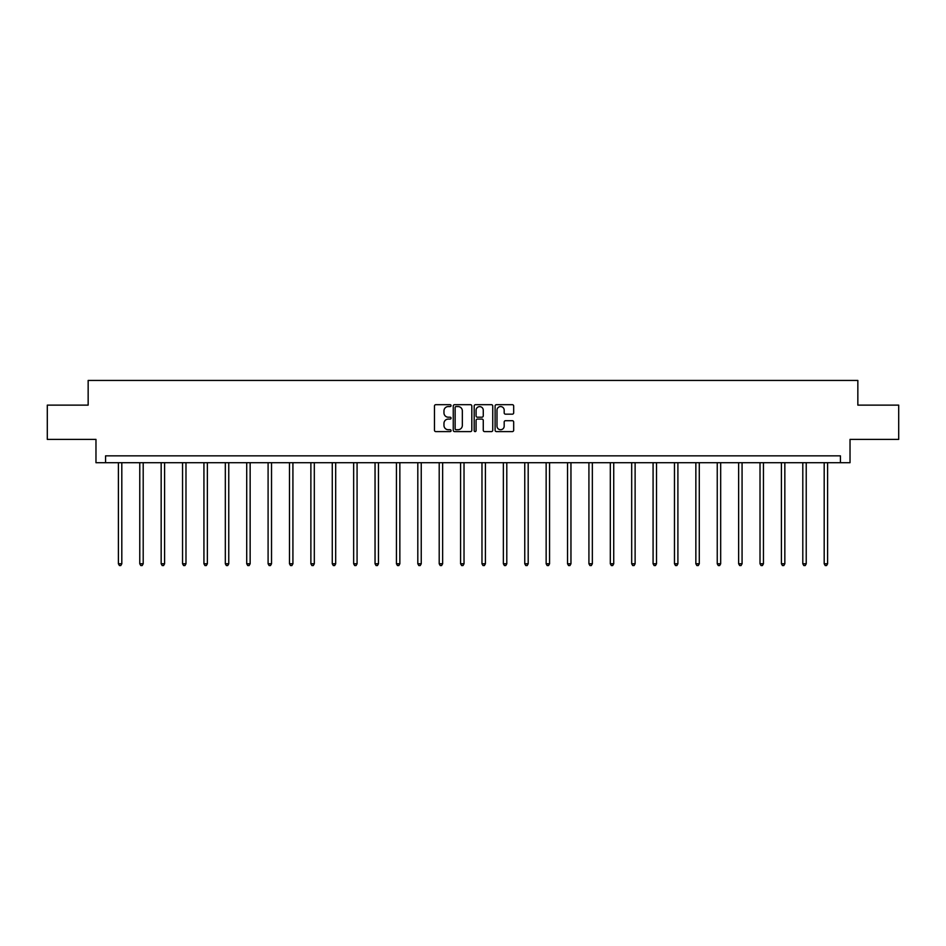 <?xml version="1.0" encoding="UTF-8"?>
<svg xmlns="http://www.w3.org/2000/svg" width="946" height="946" viewBox="0 0 946 946"><rect width="100%" height="100%" fill="white"/><g stroke="black" fill="none" stroke-linecap="round" stroke-linejoin="round"><path stroke-width="1.42" d="M451.065 405.633A0.946 0.946 0 0 0 450.119 404.687L435.822 404.687A1.348 1.348 0 0 0 434.474 406.035L434.474 430.253A1.348 1.348 0 0 0 435.822 431.601L450.119 431.601A0.946 0.946 0 0 0 451.065 430.667A0.946 0.946 0 0 0 450.119 429.721L448.274 429.721A4.304 4.304 0 0 1 443.97 425.416L443.97 423.394A4.304 4.304 0 0 1 448.274 419.09L450.119 419.09A0.946 0.946 0 0 0 451.065 418.144A0.946 0.946 0 0 0 450.119 417.198L448.274 417.198A4.304 4.304 0 0 1 443.97 412.894L443.97 410.883A4.304 4.304 0 0 1 448.274 406.567L450.119 406.567A0.946 0.946 0 0 0 451.065 405.633M512.33 414.171A1.348 1.348 0 0 0 513.678 412.834L513.678 406.035A1.348 1.348 0 0 0 512.33 404.687L496.449 404.687A1.348 1.348 0 0 0 495.101 406.035L495.101 430.253A1.348 1.348 0 0 0 496.449 431.601L512.33 431.601A1.348 1.348 0 0 0 513.678 430.253L513.678 422.046A1.348 1.348 0 0 0 512.33 420.698L505.531 420.698A1.348 1.348 0 0 0 504.183 422.046L504.183 426.114A3.595 3.595 0 0 1 500.588 429.721A3.595 3.595 0 0 1 496.993 426.114L496.993 410.174A3.595 3.595 0 0 1 500.588 406.567A3.595 3.595 0 0 1 504.183 410.174L504.183 412.834A1.348 1.348 0 0 0 505.531 414.171L512.33 414.171M840.426 462.7L850.028 462.7L850.028 439.393L898.7 439.393L898.7 405.125L857.845 405.125L857.845 380.446L88.155 380.446L88.155 405.125L47.3 405.125L47.3 439.393L95.972 439.393L95.972 462.7L840.426 462.7L840.426 455.854L105.574 455.854L105.574 462.7M471.818 406.035A1.348 1.348 0 0 0 470.481 404.687L454.6 404.687A1.348 1.348 0 0 0 453.252 406.035L453.252 430.253A1.348 1.348 0 0 0 454.6 431.601L470.481 431.601A1.348 1.348 0 0 0 471.818 430.253L471.818 406.035M475.519 404.687L491.4 404.687A1.348 1.348 0 0 1 492.748 406.035L492.748 430.253A1.348 1.348 0 0 1 491.4 431.601L484.612 431.601A1.348 1.348 0 0 1 483.264 430.253L483.264 420.438A1.348 1.348 0 0 0 481.916 419.09L477.411 419.09A1.348 1.348 0 0 0 476.063 420.438L476.063 430.667A0.946 0.946 0 0 1 475.117 431.601A0.946 0.946 0 0 1 474.183 430.667L474.183 406.035A1.348 1.348 0 0 1 475.519 404.687M456.078 406.567A0.946 0.946 0 0 0 455.132 407.513L455.132 428.775A0.946 0.946 0 0 0 456.078 429.721L458.03 429.721A4.304 4.304 0 0 0 462.334 425.416L462.334 410.883A4.304 4.304 0 0 0 458.03 406.567L456.078 406.567M483.264 410.245A3.595 3.595 0 0 0 479.657 406.638A3.595 3.595 0 0 0 476.063 410.245L476.063 415.862A1.348 1.348 0 0 0 477.411 417.198L481.916 417.198A1.348 1.348 0 0 0 483.264 415.862L483.264 410.245M118.392 462.7L118.392 563.781L121.809 563.781L121.809 462.7M121.809 563.781L120.781 565.554L119.421 565.554L118.392 563.781M139.772 462.7L139.772 563.781L143.201 563.781L143.201 462.7M143.201 563.781L142.172 565.554L140.8 565.554L139.772 563.781M161.163 462.7L161.163 563.781L164.592 563.781L164.592 462.7M164.592 563.781L163.563 565.554L162.192 565.554L161.163 563.781M182.554 462.7L182.554 563.781L185.984 563.781L185.984 462.7M185.984 563.781L184.955 565.554L183.583 565.554L182.554 563.781M203.934 462.7L203.934 563.781L207.363 563.781L207.363 462.7M207.363 563.781L206.334 565.554L204.963 565.554L203.934 563.781M225.325 462.7L225.325 563.781L228.755 563.781L228.755 462.7M228.755 563.781L227.726 565.554L226.354 565.554L225.325 563.781M246.717 462.7L246.717 563.781L250.146 563.781L250.146 462.7M250.146 563.781L249.117 565.554L247.746 565.554L246.717 563.781M268.096 462.7L268.096 563.781L271.526 563.781L271.526 462.7M271.526 563.781L270.497 565.554L269.125 565.554L268.096 563.781M289.488 462.7L289.488 563.781L292.917 563.781L292.917 462.7M292.917 563.781L291.888 565.554L290.517 565.554L289.488 563.781M310.879 462.7L310.879 563.781L314.309 563.781L314.309 462.7M314.309 563.781L313.28 565.554L311.908 565.554L310.879 563.781M332.271 462.7L332.271 563.781L335.688 563.781L335.688 462.7M335.688 563.781L334.659 565.554L333.299 565.554L332.271 563.781M353.65 462.7L353.65 563.781L357.08 563.781L357.08 462.7M357.08 563.781L356.051 565.554L354.679 565.554L353.65 563.781M375.042 462.7L375.042 563.781L378.471 563.781L378.471 462.7M378.471 563.781L377.442 565.554L376.07 565.554L375.042 563.781M396.433 462.7L396.433 563.781L399.851 563.781L399.851 462.7M399.851 563.781L398.834 565.554L397.462 565.554L396.433 563.781M417.813 462.7L417.813 563.781L421.242 563.781L421.242 462.7M421.242 563.781L420.213 565.554L418.841 565.554L417.813 563.781M439.204 462.7L439.204 563.781L442.633 563.781L442.633 462.7M442.633 563.781L441.605 565.554L440.233 565.554L439.204 563.781M460.596 462.7L460.596 563.781L464.025 563.781L464.025 462.7M464.025 563.781L462.996 565.554L461.624 565.554L460.596 563.781M481.975 462.7L481.975 563.781L485.404 563.781L485.404 462.7M485.404 563.781L484.376 565.554L483.004 565.554L481.975 563.781M503.367 462.7L503.367 563.781L506.796 563.781L506.796 462.7M506.796 563.781L505.767 565.554L504.395 565.554L503.367 563.781M524.758 462.7L524.758 563.781L528.187 563.781L528.187 462.7M528.187 563.781L527.159 565.554L525.787 565.554L524.758 563.781M546.149 462.7L546.149 563.781L549.567 563.781L549.567 462.7M549.567 563.781L548.538 565.554L547.166 565.554L546.149 563.781M567.529 462.7L567.529 563.781L570.958 563.781L570.958 462.7M570.958 563.781L569.93 565.554L568.558 565.554L567.529 563.781M588.92 462.7L588.92 563.781L592.35 563.781L592.35 462.7M592.35 563.781L591.321 565.554L589.949 565.554L588.92 563.781M610.312 462.7L610.312 563.781L613.729 563.781L613.729 462.7M613.729 563.781L612.701 565.554L611.341 565.554L610.312 563.781M631.692 462.7L631.692 563.781L635.121 563.781L635.121 462.7M635.121 563.781L634.092 565.554L632.72 565.554L631.692 563.781M653.083 462.7L653.083 563.781L656.512 563.781L656.512 462.7M656.512 563.781L655.483 565.554L654.112 565.554L653.083 563.781M674.474 462.7L674.474 563.781L677.904 563.781L677.904 462.7M677.904 563.781L676.875 565.554L675.503 565.554L674.474 563.781M695.854 462.7L695.854 563.781L699.283 563.781L699.283 462.7M699.283 563.781L698.254 565.554L696.883 565.554L695.854 563.781M717.245 462.7L717.245 563.781L720.675 563.781L720.675 462.7M720.675 563.781L719.646 565.554L718.274 565.554L717.245 563.781M738.637 462.7L738.637 563.781L742.066 563.781L742.066 462.7M742.066 563.781L741.037 565.554L739.666 565.554L738.637 563.781M760.016 462.7L760.016 563.781L763.446 563.781L763.446 462.7M763.446 563.781L762.417 565.554L761.045 565.554L760.016 563.781M781.408 462.7L781.408 563.781L784.837 563.781L784.837 462.7M784.837 563.781L783.808 565.554L782.437 565.554L781.408 563.781M802.799 462.7L802.799 563.781L806.229 563.781L806.229 462.7M806.229 563.781L805.2 565.554L803.828 565.554L802.799 563.781M824.191 462.7L824.191 563.781L827.608 563.781L827.608 462.7M827.608 563.781L826.579 565.554L825.219 565.554L824.191 563.781"/></g></svg>
